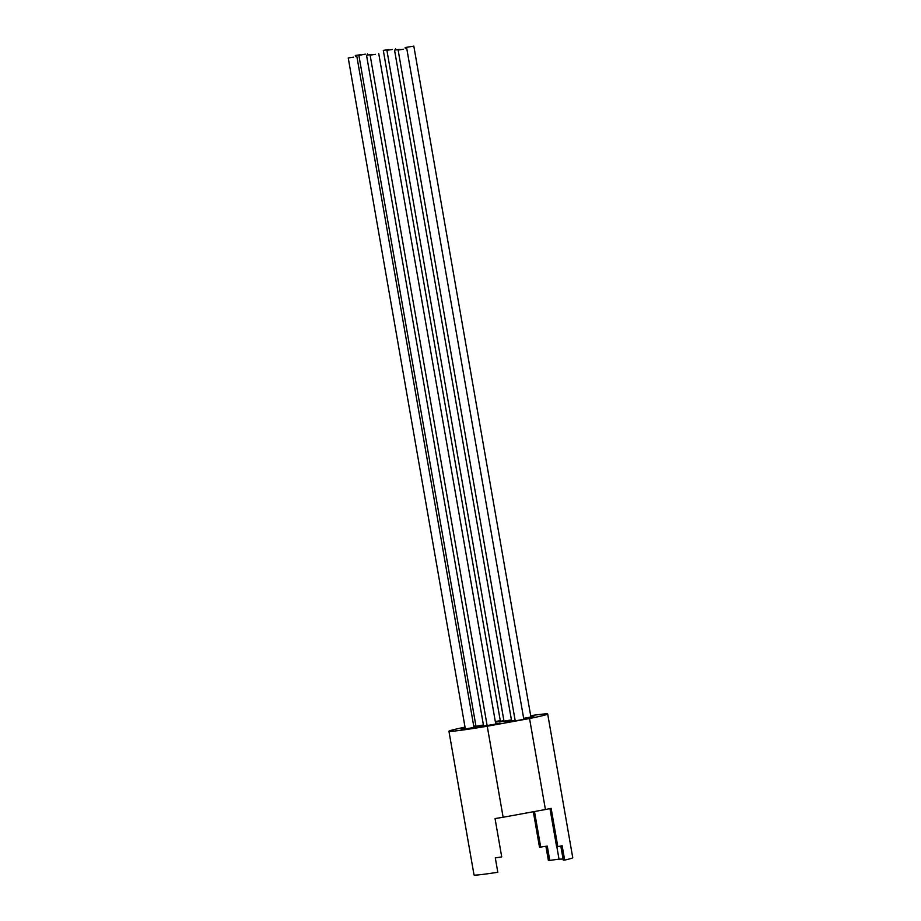 <?xml version="1.0" encoding="UTF-8"?>
<svg xmlns="http://www.w3.org/2000/svg" width="921" height="921" viewBox="0 0 921 921"><rect width="100%" height="100%" fill="white"/><g stroke="black" fill="none" stroke-linecap="round" stroke-linejoin="round"><path stroke-width="1.38" d="M495.751 724.01L500.057 723.664M499.999 723.296L487.128 725.575M523.761 718.898L530.346 718.127L512.548 721.385M512.479 721.016L515.138 720.464M503.902 720.694L495.406 722.041M495.36 721.799L500.322 720.89M515.115 720.337L507.379 721.753L505.03 721.811L511.535 720.544M523.669 718.415L524.463 718.633M524.406 718.276L526.754 718.219L523.738 718.771M530.818 716.469L533.823 716.492L523.658 718.334M473.774 726.312L475.915 725.921M483.421 725L473.843 726.669M473.889 726.957L476.882 726.888L466.843 728.718L461.122 729.19L465.232 728.304M487.117 725.449L479.369 726.865L477.032 726.922L483.537 725.656M495.671 723.526L496.465 723.745M496.396 723.388L498.745 723.33L495.728 723.883M511.42 719.888L499.746 721.937L503.925 720.809M475.892 725.806L473.751 726.185M549.964 808.592L556.618 846.698L557.815 846.675A50.114 1.704 -9.9 0 0 562.155 845.72L564.665 860.087L563.272 860.122L560.808 846.019M533.317 811.746L539.487 847.113L540.696 847.09A45.981 1.566 170.1 0 1 547.281 846.077L549.791 860.444L548.398 860.479L545.911 846.284M503.131 817.249L487.244 726.232A50.114 1.704 170.1 0 1 448.941 731.239L474.027 874.95A50.114 1.704 170.1 0 0 497.812 872.279L495.302 857.9A50.114 1.704 -9.9 0 0 501.726 856.898L495.038 818.573A50.114 1.704 -9.9 0 0 503.131 817.249L545.428 809.536A50.114 1.704 -9.9 0 0 551.138 808.35L557.815 846.675M534.491 811.528L540.696 847.09M530.68 715.675A50.114 1.704 170.1 0 1 547.684 714.005A50.114 1.704 170.1 0 1 529.54 718.518L487.244 726.232M545.428 809.536L529.54 718.518M547.684 714.005L572.758 857.716A50.114 1.704 170.1 0 1 564.665 860.087M495.325 721.569L500.287 720.659M563.076 859.051L559.024 859.155L556.848 846.698M559.024 859.155A45.981 1.566 -9.9 0 0 549.791 860.444M448.941 731.239A50.114 1.704 170.1 0 1 465.036 727.141M388.593 49.596L383.297 50.379L388.593 49.596M399.829 49.331L394.533 50.102L399.829 49.331M371.819 54.443L366.523 55.214L371.819 54.443M360.583 54.707L355.299 55.49L360.583 54.707M353.537 57.171L348.242 57.954L353.537 57.171M413.541 46.154L405.182 47.558L413.541 46.154M365.349 54.143L358.891 55.398L365.349 54.143M375.411 54.351L370.127 55.133L375.411 54.351M403.421 49.239L398.125 50.022L403.421 49.239M392.196 49.515L386.901 50.287L392.196 49.515M383.297 50.379L500.391 721.316M394.533 50.102L511.615 720.982M366.523 55.214L483.606 726.093M355.299 55.49L355.483 56.572M348.242 57.954L465.324 728.856M356.864 56.446L473.97 727.417M405.182 47.558L405.378 48.64M413.805 46.05L530.91 717.033M358.891 55.398L475.984 726.335M367.514 53.89L367.698 54.903M370.127 55.133L487.209 726.001M378.75 53.625L495.82 724.436M398.125 50.022L515.219 720.89M406.76 48.514L523.83 719.324M386.901 50.287L503.994 721.224M395.523 48.778L395.696 49.792"/></g></svg>
